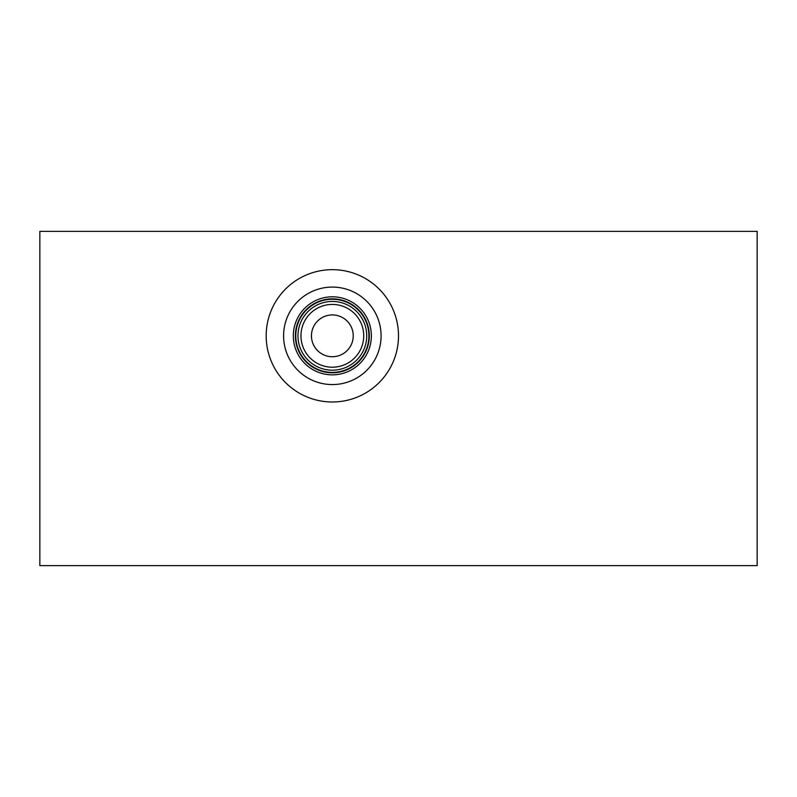 <?xml version="1.0" encoding="UTF-8"?>
<svg xmlns="http://www.w3.org/2000/svg" width="797" height="797" viewBox="0 0 797 797"><rect width="100%" height="100%" fill="white"/><g stroke="black" fill="none" stroke-linecap="round" stroke-linejoin="round"><path stroke-width="1.2" d="M757.15 231.359L757.15 565.641L39.85 565.641L39.85 231.359L757.15 231.359M266.178 335.826A66.161 66.161 0 0 1 332.339 269.665A66.161 66.161 0 0 1 398.5 335.826A66.161 66.161 0 0 1 332.339 401.987A66.161 66.161 0 0 1 266.178 335.826M381.086 335.826A48.747 48.747 0 0 1 332.339 384.572A48.747 48.747 0 0 1 283.593 335.826A48.747 48.747 0 0 1 332.339 287.079A48.747 48.747 0 0 1 381.086 335.826M371.362 335.826A39.023 39.023 0 0 1 332.339 374.849A39.023 39.023 0 0 1 293.316 335.826A39.023 39.023 0 0 1 332.339 296.803A39.023 39.023 0 0 1 371.362 335.826M369.31 335.826A36.971 36.971 0 0 1 332.339 372.797A36.971 36.971 0 0 1 295.368 335.826A36.971 36.971 0 0 1 332.339 298.855A36.971 36.971 0 0 1 369.31 335.826M368.901 335.826A36.562 36.562 0 0 1 332.339 372.388A36.562 36.562 0 0 1 295.777 335.826A36.562 36.562 0 0 1 332.339 299.264A36.562 36.562 0 0 1 368.901 335.826M366.72 335.826A34.371 34.371 0 0 1 332.339 370.197A34.371 34.371 0 0 1 297.968 335.826A34.371 34.371 0 0 1 332.339 301.445A34.371 34.371 0 0 1 366.72 335.826M363.731 335.826A31.392 31.392 0 0 1 332.339 367.208A31.392 31.392 0 0 1 300.957 335.826A31.392 31.392 0 0 1 332.339 304.434A31.392 31.392 0 0 1 363.731 335.826M353.23 335.826A20.891 20.891 0 0 1 332.339 356.717A20.891 20.891 0 0 1 311.448 335.826A20.891 20.891 0 0 1 332.339 314.935A20.891 20.891 0 0 1 353.23 335.826"/></g></svg>

